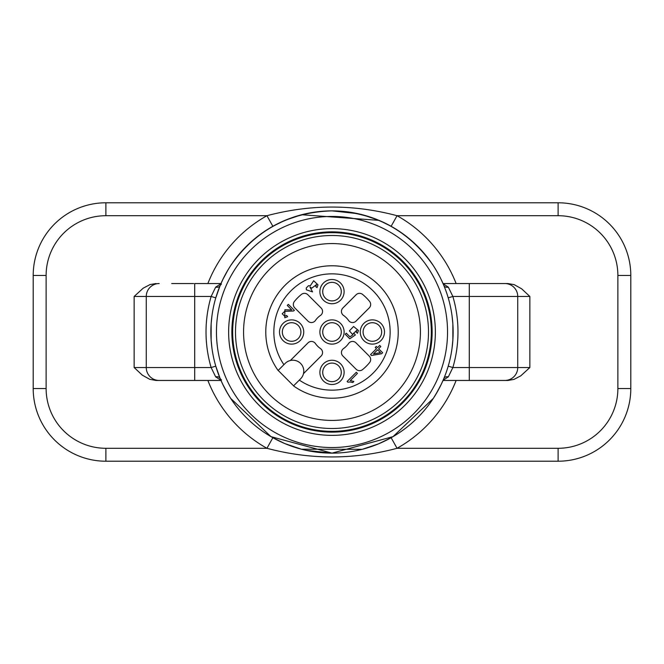 <?xml version="1.0" encoding="UTF-8"?>
<svg xmlns="http://www.w3.org/2000/svg" width="664" height="664" viewBox="0 0 664 664"><rect width="100%" height="100%" fill="white"/><g stroke="black" fill="none" stroke-linecap="round" stroke-linejoin="round"><path stroke-width="1" d="M193.622 283.545L171.702 283.545M215.783 366.163L220.133 378.463L215.783 366.163L211.135 367.532L215.659 376.837L211.135 367.532L194.71 367.532L194.71 296.468L211.135 296.468L215.783 297.837L220.133 285.537L221.444 284.018L220.133 285.537A4.847 3.353 -157.4 0 1 215.659 287.163L211.135 296.468L215.659 287.163L220.88 283.769M220.979 283.545L194.71 283.545L194.71 296.468L146.263 296.468L146.263 367.532A12.923 12.923 0 0 0 159.177 380.455L220.979 380.455M220.88 380.223L215.659 376.837A4.847 3.353 157.4 0 1 220.133 378.463L221.452 379.991L220.133 378.463M168.573 380.455L156.057 380.455L149.798 379.343L142.312 375.16L134.145 367.532L134.145 296.468L143.192 288.184L150.047 284.574L156.057 283.545M207.873 283.545A133.248 133.248 0 0 1 266.945 215.709L105.883 215.709L105.883 202.786A72.683 72.683 0 0 0 33.2 275.469A72.683 72.683 0 0 1 105.883 202.786L558.117 202.786A72.683 72.683 0 0 1 630.8 275.469L630.8 388.531A72.683 72.683 0 0 1 558.117 461.214L105.883 461.214A72.683 72.683 0 0 1 33.2 388.531L33.2 275.469L33.2 388.531A72.683 72.683 0 0 0 105.883 461.214L105.883 448.291L266.945 448.291L272.863 437.717L284.897 443.627L301.464 449.221L362.22 449.304M492.298 283.545L507.943 283.545L514.202 284.657L521.688 288.84L529.855 296.468L529.855 367.532L520.808 375.816L513.953 379.426L507.943 380.455L492.298 380.455M301.581 214.746L285.221 220.232L272.863 226.283L266.945 215.709C310.37 204.18 353.738 204.18 397.055 215.709L391.137 226.283L379.102 220.373L301.614 214.738M306.278 213.625L305.398 213.825M216.14 296.634L219.709 286.574M362.486 449.237L378.646 443.818L390.897 437.858M357.722 213.625L358.601 213.825M357.722 450.375L358.601 450.175M391.137 437.717L397.055 448.291C353.63 459.82 310.262 459.82 266.945 448.291A133.248 133.248 0 0 1 207.873 380.455M529.855 296.468L517.737 296.468L517.737 367.532A12.923 12.923 0 0 1 504.823 380.455L443.021 380.455M507.943 380.455L504.823 380.455A12.923 12.923 0 0 0 517.737 367.532L529.855 367.532M443.021 283.545L507.943 283.545M452.865 296.468L448.341 287.163L452.865 296.468A125.977 125.977 0 0 1 452.865 367.532L448.341 376.837L452.865 367.532L469.29 367.532L469.29 296.468L452.865 296.468L448.217 297.837M443.12 283.777L448.341 287.163A4.847 3.353 157.4 0 1 443.867 285.537M469.29 283.545L469.29 296.468L517.737 296.468A12.923 12.923 0 0 0 504.823 283.545M443.867 378.463A4.847 3.353 -157.4 0 1 448.341 376.837L443.12 380.231M156.057 380.455L159.177 380.455A12.923 12.923 0 0 1 146.263 367.532L134.145 367.532M134.145 296.468L146.263 296.468A12.923 12.923 0 0 1 159.177 283.545M448.217 366.163L452.865 367.532M373.492 353.904L380.472 352.642L377.608 349.779L373.492 353.904M322.712 372.379A9.288 9.288 0 0 1 336.64 364.337A9.288 9.288 0 0 1 336.64 380.422A9.288 9.288 0 0 1 322.712 372.379A9.288 9.288 0 0 0 336.64 380.422A9.288 9.288 0 0 0 336.64 364.337A9.288 9.288 0 0 0 322.712 372.379M282.333 332A9.288 9.288 0 0 1 296.268 323.957A9.288 9.288 0 0 1 296.268 340.043A9.288 9.288 0 0 1 282.333 332A9.288 9.288 0 0 0 291.62 341.288A9.288 9.288 0 0 0 300.908 332A9.288 9.288 0 0 0 291.62 322.712A9.288 9.288 0 0 0 282.333 332M322.712 291.62A9.288 9.288 0 0 1 336.64 283.578A9.288 9.288 0 0 1 336.64 299.663A9.288 9.288 0 0 1 322.712 291.62A9.288 9.288 0 0 0 332 300.908A9.288 9.288 0 0 0 341.288 291.62A9.288 9.288 0 0 0 332 282.333A9.288 9.288 0 0 0 322.712 291.62M363.092 332A9.288 9.288 0 0 1 377.019 323.957A9.288 9.288 0 0 1 377.019 340.043A9.288 9.288 0 0 1 363.092 332A9.288 9.288 0 0 0 372.379 341.288A9.288 9.288 0 0 0 381.667 332A9.288 9.288 0 0 0 372.379 322.712A9.288 9.288 0 0 0 363.092 332M332 341.288A9.288 9.288 0 0 0 341.288 332A9.288 9.288 0 0 0 332 322.712A9.288 9.288 0 0 0 322.712 332A9.288 9.288 0 0 0 332 341.288M322.712 332A9.288 9.288 0 0 0 336.64 340.043A9.288 9.288 0 0 0 336.64 323.957A9.288 9.288 0 0 0 322.712 332M310.229 285.86L313.674 280.748L317.99 284.839L317.043 287.603L315.773 286.632L316.487 284.599L311.806 288.168L309.972 287.055L312.536 291.886L306.361 289.803L306.27 287.968L308.511 285.694L310.229 285.86M350.069 381.958L347.853 382.19L347.131 381.468L356.302 372.288L357.423 373.409L350.277 380.563L353.87 381.451L352.783 382.539L350.069 381.958M321.144 355.987A4.847 4.847 0 0 0 320.48 348.583A20.186 20.186 0 0 1 315.417 343.52A4.847 4.847 0 0 0 308.013 342.856L290.359 360.51A10.906 10.906 0 0 1 303.489 373.641L321.144 355.987M320.48 315.417A20.186 20.186 0 0 0 315.417 320.48A4.847 4.847 0 0 1 308.013 321.144L294.758 307.888A4.847 4.847 0 0 1 294.426 301.406A48.455 48.455 0 0 1 301.406 294.426A4.847 4.847 0 0 1 307.888 294.758L321.144 308.013A4.847 4.847 0 0 1 320.48 315.417M348.583 320.48A20.186 20.186 0 0 0 343.52 315.417A4.847 4.847 0 0 1 342.856 308.013L356.111 294.758A4.847 4.847 0 0 1 362.594 294.426A48.455 48.455 0 0 1 369.574 301.406A4.847 4.847 0 0 1 369.242 307.888L355.987 321.144A4.847 4.847 0 0 1 348.583 320.48M343.52 348.583A20.186 20.186 0 0 0 348.583 343.52A4.847 4.847 0 0 1 355.987 342.856L369.242 356.111A4.847 4.847 0 0 1 369.574 362.594A48.455 48.455 0 0 1 362.594 369.574A4.847 4.847 0 0 1 356.111 369.242L342.856 355.987A4.847 4.847 0 0 1 343.52 348.583M319.89 372.379A12.11 12.11 0 0 0 338.059 382.871A12.11 12.11 0 0 0 338.059 361.888A12.11 12.11 0 0 0 319.89 372.379M291.62 319.89A12.11 12.11 0 0 0 281.129 338.059A12.11 12.11 0 0 0 302.112 338.059A12.11 12.11 0 0 0 291.62 319.89M344.11 291.62A12.11 12.11 0 0 0 325.941 281.129A12.11 12.11 0 0 0 325.941 302.112A12.11 12.11 0 0 0 344.11 291.62M372.379 344.11A12.11 12.11 0 0 0 382.871 325.941A12.11 12.11 0 0 0 361.888 325.941A12.11 12.11 0 0 0 372.379 344.11M349.405 330.855L353.58 326.481L358.427 330.498L357.473 333.253L356.194 332.174L356.883 330.274L353.107 333.743L354.435 333.784L355.348 334.98L349.77 338.789L345.222 334.241L346.301 333.17L349.945 336.814L352.891 334.855L349.405 330.855M376.281 346.401L377.517 347.629L379.708 345.446L380.829 346.567L378.638 348.758L382.605 352.717L381.576 353.746L371.483 355.497L370.57 354.584L376.488 348.658L375.26 347.43L376.281 346.401M288.217 309.88L291.745 309.889L287.263 305.407L288.342 304.336L294.384 310.37L293.471 311.018L284.723 311.333L282.2 313.765L284.765 316.272L286.607 315.425L287.645 316.695L284.781 317.766L284.881 309.756L288.217 309.88M319.89 332A12.11 12.11 0 0 1 338.059 321.509A12.11 12.11 0 0 1 338.059 342.491A12.11 12.11 0 0 1 319.89 332M303.489 373.641A10.906 10.906 0 0 1 300.593 378.829L293.521 385.892A66.217 66.217 0 0 0 396.815 345.587A66.217 66.217 0 0 0 318.413 267.185A66.217 66.217 0 0 0 278.108 370.479L285.171 363.407A10.906 10.906 0 0 1 290.359 360.51M293.521 385.892L299.323 380.098A58.141 58.141 0 0 0 388.996 343.487A58.141 58.141 0 0 0 320.513 275.004A58.141 58.141 0 0 0 283.901 364.677L278.108 370.479A66.217 66.217 0 0 1 311.798 268.937A66.217 66.217 0 0 1 398.217 332A66.217 66.217 0 0 0 311.798 268.937A66.217 66.217 0 0 0 278.108 370.479M420.428 332A88.428 88.428 0 0 0 332 243.572A88.428 88.428 0 0 0 243.572 332A88.428 88.428 0 0 0 332 420.428A88.428 88.428 0 0 0 420.428 332M332 428.504A96.504 96.504 0 0 0 415.573 283.744A96.504 96.504 0 0 0 248.427 283.744A96.504 96.504 0 0 0 332 428.504M332 431.334A99.334 99.334 0 0 0 418.021 282.333A99.334 99.334 0 0 0 245.979 282.333A99.334 99.334 0 0 0 332 431.334M332 231.861A100.139 100.139 0 0 0 245.282 382.066A100.139 100.139 0 0 0 418.718 382.066A100.139 100.139 0 0 0 332 231.861M332 228.632A103.368 103.368 0 0 1 435.368 332A103.368 103.368 0 0 1 332 435.368A103.368 103.368 0 0 1 228.632 332A103.368 103.368 0 0 1 332 228.632M332 447.536A115.536 115.536 0 0 0 432.065 274.232A115.536 115.536 0 0 0 231.935 274.232A115.536 115.536 0 0 0 332 447.536M434.704 396.234L437.833 390.938L433.335 398.375L393.005 436.655L332 453.139A121.138 121.138 0 0 0 436.904 271.435A121.138 121.138 0 0 0 227.096 271.435A121.138 121.138 0 0 0 332 453.139L270.995 436.655L230.665 398.375L226.167 390.938M452.865 340.076L452.051 348.152L452.865 340.076L452.865 323.924L452.051 315.848L452.865 323.924M443.477 379.401L440.888 385.07M220.523 379.401L223.112 385.07M436.995 392.407L441.145 384.547M441.278 384.265L436.007 394.092M443.004 380.497L443.834 378.555L443.004 380.497M437.833 390.938L433.335 398.375L393.005 436.655L332 453.139L270.995 436.655L230.665 398.375M227.993 394.092L222.598 384.008M220.996 380.497L220.166 378.555M211.135 323.924L211.949 315.848L211.135 323.924L211.135 340.076L211.949 348.152L211.135 340.076M332 453.139A121.138 121.138 0 0 1 227.096 271.435A121.138 121.138 0 0 1 436.904 271.435A121.138 121.138 0 0 1 332 453.139M220.738 284.092L223.121 278.905M226.167 273.062L229.387 267.633M440.091 277.32L435.999 269.883M443.261 284.092L440.879 278.905M437.833 273.062L434.613 267.633M357.987 213.683L332 210.862C289.072 212.189 255.291 230.441 230.665 265.625C255.291 230.441 289.072 212.189 332 210.862C374.928 212.189 408.709 230.441 433.335 265.625C408.709 230.441 374.928 212.189 332 210.862C289.072 212.189 255.291 230.441 230.665 265.625M228.001 269.883L222.639 279.901M221.037 283.412L220.182 285.42M194.71 380.455L194.71 367.532L146.263 367.532A12.923 12.923 0 0 0 159.177 380.455M33.2 275.469L46.123 275.469A59.76 59.76 0 0 1 105.883 215.709M46.123 275.469L46.123 388.531A59.76 59.76 0 0 0 105.883 448.291M558.117 202.786L558.117 215.709L397.055 215.709A133.248 133.248 0 0 1 456.126 283.545M456.126 380.455A133.248 133.248 0 0 1 397.055 448.291L558.117 448.291L558.117 461.214A72.683 72.683 0 0 0 630.8 388.531L617.877 388.531A59.76 59.76 0 0 1 558.117 448.291M617.877 388.531L617.877 275.469L630.8 275.469M558.117 215.709A59.76 59.76 0 0 1 617.877 275.469M33.2 388.531L46.123 388.531M469.29 380.455L469.29 367.532L517.737 367.532A12.923 12.923 0 0 1 504.823 380.455M211.135 367.532A125.977 125.977 0 0 1 211.135 296.468M284.906 443.61L301.406 449.213M331.859 453.139L306.013 450.316M305.697 450.242L301.746 449.296M379.094 220.39L362.594 214.787M358.303 213.758L362.253 214.704M278.174 370.429L293.571 385.825"/></g></svg>
